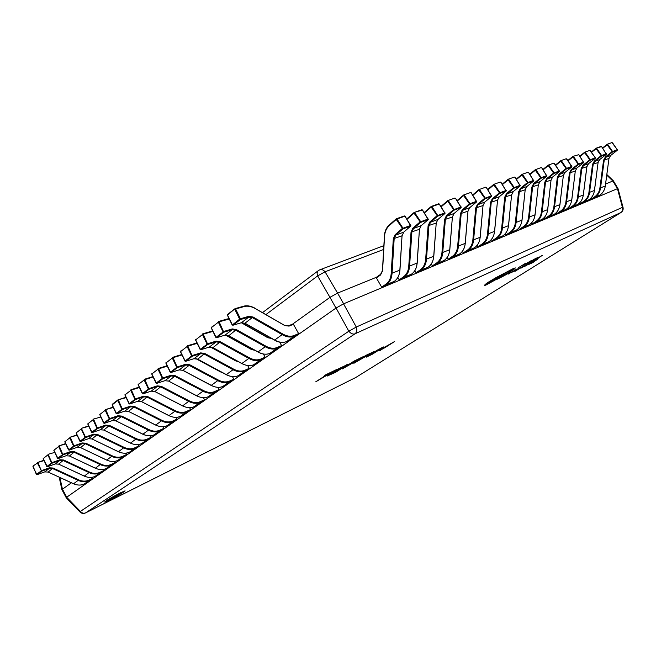 <?xml version="1.0" encoding="UTF-8"?>
<svg xmlns="http://www.w3.org/2000/svg" width="656" height="656" viewBox="0 0 656 656"><rect width="100%" height="100%" fill="white"/><g stroke="black" fill="none" stroke-linecap="round" stroke-linejoin="round"><path stroke-width="0.98" d="M36.457 474.452L41.59 470.614L49.356 467.81L53.07 468.04L78.736 479.889C82.344 481.471 85.756 481.537 88.978 480.085L93.07 478.134L92.578 477.215M44.698 471.894L48.142 472.066L73.702 483.8C77.416 485.424 80.934 485.481 84.263 483.98L88.339 482.029L93.078 478.7L88.986 480.651C85.649 482.16 82.123 482.086 78.392 480.454L52.718 468.605L49.339 468.4L41.574 471.213L37.031 474.682L44.772 471.869L49.339 468.4L49.356 467.81M93.07 478.134L93.078 478.7M88.339 482.029L84.247 483.989L88.986 480.651L88.978 480.085M32.915 466.654L36.916 474.706M43.936 460.241L37.646 462.472L37.4 463.07L38.023 462.767L41.574 471.213L37.4 463.07L33.013 466.055L36.375 474.452L37.007 474.698L44.747 471.885L48.142 472.066L53.07 468.04M46.863 466.506L52.136 462.562L59.95 459.758L63.698 460.012L89.618 472.115C93.259 473.739 96.703 473.821 99.942 472.361L104.05 470.418L103.517 469.409M55.161 463.956L58.63 464.145L84.444 476.133C88.191 477.789 91.742 477.863 95.087 476.363L99.187 474.411L104.058 470.992L99.942 472.943C96.596 474.444 93.037 474.362 89.265 472.689L63.345 460.586L59.934 460.364L52.119 463.169L47.445 466.736L55.235 463.931L59.934 460.364L59.95 459.758M104.05 470.418L104.058 470.992M95.038 476.387L99.138 474.436M43.263 458.601L47.322 466.76M48.06 454.337L52.119 463.169L51.521 462.906L47.88 454.911L43.181 458.593L46.781 466.506L47.412 466.752L55.211 463.948L58.63 464.145L63.698 460.012M57.58 458.331L62.992 454.272L70.864 451.476L74.636 451.746L100.819 464.12C104.493 465.776 107.961 465.875 111.217 464.423L115.349 462.472L114.767 461.381M65.92 455.789L69.429 455.994L95.497 468.245C99.286 469.934 102.861 470.032 106.215 468.523L110.331 466.588L115.349 463.054L111.217 465.006C107.846 466.514 104.263 466.408 100.466 464.702L74.276 452.337L70.848 452.091L62.984 454.887L58.163 458.56L66.01 455.756L70.848 452.091L70.864 451.476M115.349 462.472L115.349 463.054M111.217 464.423L111.217 465.006L106.206 468.54L110.298 466.596M53.915 450.311L58.031 458.585M58.851 445.932L58.663 446.515L59.302 446.203L62.984 454.887L62.377 454.616L58.663 446.515L53.833 450.303L57.49 458.323L58.13 458.577L65.977 455.781L69.429 455.994L74.636 451.746M68.618 449.901L74.185 445.727L82.098 442.939L85.911 443.235L112.348 455.887C116.063 457.576 119.556 457.699 122.828 456.24L126.985 454.288L126.337 453.107M77.006 447.376L80.549 447.605L106.871 460.127C110.7 461.857 114.3 461.972 117.678 460.463L121.819 458.511L126.977 454.887L122.828 456.838C119.441 458.347 115.825 458.224 111.987 456.478L85.542 443.833L82.082 443.563L74.161 446.351L69.2 450.139L77.096 447.351L82.082 443.563L82.098 442.939M126.985 454.288L126.977 454.887M117.629 460.487L121.77 458.536M64.878 441.775L69.06 450.164M69.954 437.273L69.774 437.864L70.422 437.544L74.161 446.351L73.554 446.08L69.774 437.864L64.796 441.775L68.519 449.901L69.167 450.155L77.096 447.351L80.549 447.605L85.911 443.235M79.983 441.226L85.715 436.921L93.677 434.149L97.514 434.469L124.222 447.408C127.969 449.139 131.487 449.278 134.783 447.827L138.957 445.875L138.252 444.579M88.429 438.716L91.996 438.962L118.588 451.763C122.451 453.534 126.075 453.665 129.47 452.164L133.635 450.213L138.949 446.482L134.775 448.433C131.372 449.934 127.731 449.795 123.853 448.007L97.145 435.076L93.652 434.789L85.69 437.56L80.573 441.463L88.519 438.684L93.652 434.789L93.677 434.149M138.957 445.875L138.949 446.482M134.783 447.827L134.775 448.433L129.453 452.173L133.586 450.237M76.178 432.985L80.417 441.488M81.401 428.36L85.69 437.56L85.075 437.281L81.229 428.95L76.088 432.976L79.884 441.226L80.54 441.48L88.486 438.7L91.996 438.962L97.514 434.469M91.701 432.279L97.596 427.843L105.616 425.088L109.486 425.432L136.456 438.667C140.245 440.438 143.787 440.602 147.092 439.151L151.29 437.199L150.519 435.789M100.196 429.787L103.796 430.049L130.659 443.153C134.554 444.965 138.211 445.112 141.622 443.612L145.804 441.66L151.282 437.823L147.083 439.774C143.664 441.275 139.999 441.111 136.087 439.274L109.109 426.047L105.583 425.736L97.572 428.499L92.299 432.517L100.294 429.754L105.583 425.736L105.616 425.088M151.29 437.199L151.282 437.823M87.83 423.924L92.127 432.542M93.209 419.159L93.029 419.758L93.693 419.43L97.572 428.499L96.949 428.204L93.029 419.758L87.732 423.915L91.602 432.279L92.258 432.542L100.253 429.77L103.796 430.049L109.486 425.432M103.787 423.054L109.855 418.479L117.924 415.74L121.827 416.109L149.068 429.664C152.889 431.476 156.464 431.656 159.785 430.213L164 428.261L163.155 426.72M112.324 420.578L115.964 420.865L143.098 434.272C147.034 436.125 150.716 436.306 154.144 434.805L158.342 432.853L163.984 428.893L159.769 430.844C156.341 432.337 152.643 432.156 148.691 430.279L121.442 416.732L117.891 416.404L109.831 419.151L104.386 423.3L112.43 420.545L117.891 416.404L117.924 415.74M164 428.261L163.984 428.893M99.843 414.576L104.197 423.317M105.378 409.68L105.206 410.279L105.878 409.943L109.831 419.151L109.199 418.848L105.206 410.279L99.737 414.567L103.681 423.054L104.345 423.317L112.389 420.57L115.964 420.865L121.827 416.109M116.26 413.534L122.508 408.819L130.618 406.097L134.554 406.49L162.081 420.373C165.935 422.226 169.535 422.431 172.872 420.996L177.104 419.045L176.177 417.355M124.837 411.082L128.519 411.394L155.923 425.121C159.9 427.015 163.606 427.22 167.05 425.719L171.273 423.776L177.087 419.692L172.856 421.636C169.404 423.128 165.681 422.923 161.696 421.004L134.16 407.13L130.585 406.769L122.475 409.5L116.858 413.78L124.952 411.041L130.585 406.769L130.618 406.097M177.104 419.045L177.087 419.692M166.985 425.752L171.208 423.809M112.233 404.932L116.653 413.797M117.777 400.029L112.299 404.268L117.973 399.865L117.768 400.496L118.449 400.16L122.475 409.5L121.836 409.196L117.768 400.496L112.192 404.842L112.299 404.268L112.119 404.924L116.145 413.534L116.817 413.805L124.911 411.066L128.519 411.394L134.554 406.49M129.134 403.711L135.571 398.848L143.73 396.142L147.698 396.568L175.505 410.787C179.4 412.69 183.024 412.919 186.37 411.484L190.617 409.541L189.6 407.688M137.752 401.283L141.466 401.62L169.15 415.674C173.168 417.618 176.899 417.847 180.359 416.355L184.574 414.428L190.593 410.197L186.353 412.14C182.885 413.633 179.137 413.395 175.103 411.427L147.297 397.216L143.689 396.831L135.538 399.537L129.74 403.957L137.875 401.242L143.689 396.831L143.73 396.142M190.617 409.541L190.593 410.197M180.293 416.388L184.533 414.444M125.025 394.978L129.503 403.973M130.913 389.787L130.741 390.402L131.43 390.058L135.538 399.537L134.89 399.225L130.741 390.402L124.976 394.887L125.083 394.305L124.911 394.978L129.011 403.711L129.691 403.989L137.826 401.267L141.466 401.62L147.698 396.568M142.426 393.559L149.068 388.541L157.268 385.859L161.269 386.318L189.354 400.89C193.29 402.841 196.939 403.104 200.301 401.669L204.565 399.734L203.442 397.692M151.093 391.165L154.841 391.525L182.811 405.933C186.862 407.925 190.625 408.18 194.094 406.687L198.35 404.752L204.541 400.406L200.277 402.341C196.8 403.825 193.028 403.555 188.953 401.546L160.859 386.974L157.227 386.564L149.027 389.246L143.033 393.813L151.216 391.124L157.227 386.564L157.268 385.859M204.565 399.734L204.541 400.406M138.236 384.703L142.778 393.821M144.304 379.348L144.14 379.963L144.845 379.619L149.027 389.246L148.371 388.926L144.14 379.963L138.186 384.596L138.293 384.014L138.113 384.695L142.295 393.559L142.983 393.846L151.167 391.148L154.841 391.525L161.269 386.318M156.161 383.071L163.008 377.889L171.257 375.232L175.291 375.732L203.672 390.673C207.64 392.673 211.314 392.96 214.692 391.534L218.965 389.607L217.726 387.352M164.869 380.71L168.649 381.095L196.907 395.863C200.998 397.913 204.795 398.192 208.28 396.716L212.544 394.781L218.94 390.295L214.66 392.222C211.175 393.698 207.37 393.403 203.262 391.337L174.873 376.396L171.216 375.954L162.967 378.61L156.776 383.334L165 380.66L171.216 375.954L171.257 375.232M218.965 389.607L218.94 390.295M151.889 374.084L156.489 383.325M158.153 368.557L157.981 369.189L158.703 368.828L162.967 378.61L162.311 378.282L157.981 369.189L151.831 373.969L151.938 373.379L151.757 374.076L156.021 383.071L156.727 383.366L164.951 380.693L168.649 381.095L175.291 375.732M170.363 372.231L177.432 366.876L185.722 364.252L189.789 364.777L218.456 380.111C222.474 382.161 226.172 382.481 229.559 381.062L233.848 379.143L232.462 376.651M179.104 369.902L182.934 370.32L211.478 385.466C215.611 387.565 219.424 387.876 222.925 386.409L227.206 384.482L233.807 379.84L229.526 381.759C226.017 383.235 222.195 382.907 218.038 380.783L189.371 365.466L185.673 364.982L177.391 367.606L170.978 372.493L179.252 369.853L185.673 364.982L185.722 364.252M233.848 379.143L233.807 379.84M166.001 363.104L170.658 372.477M172.471 357.397L172.307 358.037L173.036 357.676L177.391 367.606L176.718 367.27L172.307 358.037L165.943 362.989L166.042 362.391L165.861 363.096L170.216 372.231L170.929 372.526L179.195 369.886L182.934 370.32L189.789 364.777M185.058 361.021L192.364 355.478L200.687 352.887L204.787 353.453L233.749 369.189C237.8 371.296 241.523 371.649 244.926 370.238L249.223 368.336L247.689 365.564M193.832 358.725L197.694 359.176L226.533 374.715C230.715 376.872 234.553 377.216 238.062 375.757L242.359 373.838L249.182 369.041L244.885 370.952C241.375 372.411 237.521 372.05 233.323 369.877L204.352 354.15L200.638 353.633L192.306 356.224L185.681 361.284L193.987 358.676L200.638 353.633L200.687 352.887M249.223 368.336L249.182 369.041M180.597 351.739L185.32 361.243M187.288 345.851L187.124 346.499L187.87 346.13L192.306 356.224L191.634 355.88L187.124 346.499L180.539 351.624L180.638 351.017L180.449 351.739L184.902 361.021L185.623 361.317L193.93 358.709L197.694 359.176L204.787 353.453M200.269 349.41L207.813 343.678L216.177 341.12L220.301 341.735L249.567 357.889C253.659 360.054 257.414 360.439 260.817 359.045L265.122 357.151L263.409 354.06M209.075 347.155L212.979 347.639L242.113 363.604C246.328 365.81 250.198 366.196 253.716 364.736L258.021 362.842L265.081 357.881L260.768 359.775C257.25 361.218 253.372 360.825 249.141 358.586L219.867 342.44L216.119 341.883L207.755 344.441L200.892 349.681L209.239 347.106L216.119 341.883L216.177 341.12M265.122 357.151L265.081 357.881M195.709 339.988L200.482 349.607M202.622 333.904L202.466 334.552L203.221 334.175L207.755 344.441L207.075 344.088L202.466 334.552L195.652 339.857L195.742 339.25L195.554 339.98L200.105 349.41L200.826 349.714L209.174 347.139L212.979 347.639L220.301 341.735M216.021 337.389L223.827 331.452L232.224 328.935L236.381 329.591L265.942 346.196C270.083 348.426 273.855 348.844 277.267 347.459L281.58 345.581L279.661 342.129M224.852 335.175L228.796 335.7L258.234 352.1C262.49 354.371 266.385 354.781 269.911 353.346L274.224 351.452L281.531 346.319L277.217 348.205C273.683 349.64 269.78 349.205 265.508 346.909L235.939 330.312L232.158 329.722L223.762 332.231L216.644 337.66L225.033 335.126L232.158 329.722L232.224 328.935M281.58 345.581L281.531 346.319M211.363 327.811L216.185 337.553M218.514 321.522L218.358 322.178L219.129 321.793L223.762 332.231L223.073 331.87L218.358 322.178L211.298 327.672L211.388 327.057L211.199 327.803L215.84 337.389L216.578 337.701L224.967 335.159L228.796 335.7L236.381 329.591M298.619 333.592L293.412 324.285L289.066 326.114L284.753 325.565L255.077 308.476C251.207 306.303 247.542 305.671 244.073 306.573L235.619 308.96L240.416 318.775L248.854 316.307L253.036 317.012L282.908 334.084C287.082 336.372 290.879 336.831 294.298 335.462L298.619 333.592L298.562 334.355L294.241 336.225C290.706 337.643 286.779 337.168 282.465 334.806L252.585 317.742L248.78 317.11L240.35 319.579L232.978 325.204L241.392 322.711L248.78 317.11L248.854 316.307M271.592 338.447L267.853 337.758L241.326 322.752L245.188 323.326L274.93 340.185C279.226 342.522 283.146 342.973 286.672 341.546L290.993 339.677L298.562 334.355M288.558 325.786L292.814 323.998L293.412 324.285M286.565 341.596L290.887 339.718M232.347 324.925L239.637 319.16L240.416 318.775L240.35 319.579L239.653 319.201L234.832 309.345L235.619 308.96L235.078 308.64L243.548 306.245L244.073 306.573M227.583 315.192L232.462 325.048M396.544 218.71L404.293 215.939L396.208 218.842L396.232 219.44L396.97 218.981L402.932 228.132L402.866 228.936L395.798 235.094L403.678 232.175L410.738 226.049L402.866 228.936L396.232 219.44L389.221 225.656C386.417 228.247 384.859 231.789 384.547 236.275L382.555 270.92L380.537 274.995L376.405 277.906L381.661 287.156L385.826 284.269C389.033 281.949 390.82 278.374 391.197 273.552L393.313 238.751L395.109 234.725L402.169 228.559L410.845 225.336M395.109 234.725L395.798 235.094L394.166 238.751L392.042 273.552C391.648 278.538 389.787 282.236 386.482 284.638L382.317 287.517L390.099 284.245L394.264 281.375C397.569 278.98 399.43 275.307 399.832 270.354L402.038 235.807L403.801 232.068M382.317 287.517L381.661 287.156M376.405 277.906L376.429 277.267L380.513 274.397M393.313 238.751L402.038 235.807L403.735 232.142L410.795 226.017L404.957 216.3M397.856 277.455L399.192 279.8L403.35 276.939C406.54 274.634 408.344 271.108 408.745 266.369L411.033 232.134L412.845 228.165L419.889 222.072L428.245 218.965M412.845 228.165L413.518 228.534L411.87 232.134L409.565 266.369C409.147 271.272 407.286 274.921 403.981 277.299L399.824 280.153L407.327 277.004L411.476 274.159C414.781 271.789 416.642 268.165 417.077 263.286L419.446 229.305L421.095 225.721L428.138 219.662L420.562 222.441L413.518 228.534L421.209 225.623M399.824 280.153L399.192 279.8M414.346 212.421L421.792 209.756L414.01 212.552L414.043 213.134L414.764 212.683L420.611 221.621L420.562 222.441L414.043 213.134L407.048 219.276M411.033 232.134L419.446 229.305L421.152 225.689L428.196 219.637L422.448 210.1M414.879 270.6L416.084 272.707L420.234 269.878C423.415 267.591 425.219 264.114 425.646 259.44L428.097 225.762L429.918 221.851L436.945 215.832L445.006 212.823M429.918 221.851L430.574 222.212L428.917 225.762L426.457 259.448C426.015 264.278 424.145 267.869 420.849 270.231L416.699 273.06L423.94 270.018L428.073 267.205C431.369 264.852 433.239 261.277 433.69 256.48L436.224 223.032L437.872 219.506L444.891 213.52L437.601 216.193L430.574 222.212L437.978 219.416M416.699 273.06L416.084 272.707M431.476 206.369L438.643 203.803L431.148 206.492L431.189 207.066L431.894 206.632L437.675 215.422L437.601 216.193L431.189 207.066L424.44 212.929M428.097 225.762L436.224 223.032L437.929 219.481L444.948 213.495L439.299 204.139M431.287 263.958L432.378 265.869L436.511 263.064C439.684 260.793 441.496 257.365 441.939 252.773L444.547 219.621L446.367 215.767L453.37 209.822L461.152 206.911M446.367 215.767L447.007 216.127L445.342 219.621L442.734 252.773C442.267 257.529 440.397 261.072 437.109 263.417L432.976 266.221L439.963 263.286L444.087 260.489C447.359 258.161 449.237 254.635 449.713 249.911L452.386 216.997L454.05 213.512L461.045 207.599L454.009 210.182L447.007 216.127L454.149 213.43M432.976 266.221L432.378 265.869M447.982 200.539L454.887 198.071L447.663 200.662L447.704 201.22L448.392 200.793L454.067 209.387L454.009 210.182L447.704 201.22L441.201 206.829M444.547 219.621L452.386 216.997L454.091 213.487L461.094 207.575L455.526 198.383M447.105 257.537L448.105 259.268L452.222 256.488C455.379 254.241 457.199 250.854 457.658 246.336L460.405 213.7L462.226 209.904L469.212 204.024L476.723 201.212M462.226 209.904L462.849 210.256L461.184 213.7L458.437 246.336C457.954 251.018 456.076 254.52 452.804 256.832L448.688 259.612L455.428 256.783L459.536 254.011C462.8 251.707 464.678 248.222 465.17 243.573L467.982 211.166L469.647 207.739L476.609 201.892L469.827 204.377L462.849 210.256L469.737 207.657M448.688 259.612L448.105 259.268M463.89 194.914L470.549 192.536L463.579 195.037L463.62 195.586L464.3 195.168L469.893 203.598L469.827 204.377L463.62 195.586L457.347 200.949M460.405 213.7L467.982 211.166L469.688 207.714L476.658 201.868L471.18 192.839M462.382 251.322L463.292 252.896L467.384 250.141C470.532 247.919 472.353 244.573 472.837 240.121L475.698 207.985L477.535 204.246L484.489 198.432L491.746 195.709M477.535 204.246L478.134 204.59L476.469 207.993L473.599 240.121C473.099 244.729 471.213 248.189 467.958 250.485L463.858 253.241L470.368 250.502L474.46 247.755C477.716 245.467 479.593 242.039 480.102 237.456L483.029 205.541L484.694 202.163L491.639 196.382L485.087 198.784L478.134 204.59L484.784 202.089M463.858 253.241L463.292 252.896M479.241 189.494L485.661 187.198L478.929 189.609L478.978 190.158L479.643 189.74L485.153 198.014L485.087 198.784L478.978 190.158L472.919 195.291M475.698 207.985L483.029 205.541L484.735 202.138L491.68 196.357L486.285 187.493M477.133 245.303L477.962 246.738L482.037 244.007C485.178 241.802 486.99 238.505 487.49 234.118L490.475 202.466L492.303 198.776L499.232 193.036L506.252 190.396M492.303 198.776L492.894 199.121L491.229 202.474L488.236 234.118C487.72 238.661 485.842 242.072 482.595 244.344L478.511 247.074L484.809 244.426L488.876 241.711C492.115 239.448 494.001 236.053 494.526 231.543L497.56 200.113L499.232 196.775L506.137 191.068L499.823 193.381L492.894 199.121L499.314 196.71M478.511 247.074L477.962 246.738M494.058 184.262L500.249 182.048L493.747 184.377L493.804 184.91L494.46 184.5L499.888 192.626L499.823 193.381L493.804 184.91L487.949 189.83M490.475 202.466L497.56 200.113L499.273 196.759L506.178 191.044L500.864 182.335M491.385 239.473L492.139 240.785L496.207 238.079C499.323 235.898 501.143 232.642 501.651 228.313L504.743 197.144L506.58 193.504L513.468 187.821L520.265 185.263M506.58 193.504L507.154 193.84L505.489 197.144L502.389 228.321C501.856 232.798 499.979 236.16 496.748 238.415L492.681 241.121L498.773 238.563L502.824 235.865C506.047 233.618 507.924 230.272 508.466 225.828L511.606 194.857L513.279 191.577L520.151 185.927L514.05 188.165L507.154 193.84L513.353 191.511M496.207 238.079L496.748 238.415L502.824 235.865L498.773 238.563M492.681 241.121L492.139 240.785M508.367 179.203L514.345 177.071L508.064 179.318L508.121 179.842L508.761 179.441L514.115 187.419L514.05 188.165L508.121 179.842L502.463 184.566M504.743 197.144L511.688 194.799L513.312 191.552L520.192 185.91L514.952 177.341M505.169 233.823L505.866 235.02L509.901 232.339C513.008 230.182 514.829 226.968 515.354 222.704L518.543 191.987L520.372 188.403L527.227 182.786L533.812 180.31M520.372 188.403L520.938 188.731L519.273 191.995L516.075 222.712C515.526 227.124 513.648 230.445 510.434 232.675L506.391 235.356L512.279 232.88L516.313 230.207C519.519 227.985 521.397 224.68 521.946 220.301L525.185 189.781L526.858 186.542L533.697 180.958L527.793 183.122L520.938 188.731L526.932 186.484M512.328 232.847L516.362 230.174M506.391 235.356L505.866 235.02M522.192 174.324L527.973 172.257L521.897 174.43L521.955 174.947L522.586 174.553L527.867 182.393L527.793 183.122L521.955 174.947L516.485 179.482M518.543 191.987L525.185 189.781L526.891 186.525L533.73 180.941L528.572 172.52M518.502 228.354L519.142 229.452L523.16 226.796C526.251 224.655 528.064 221.482 528.605 217.275L531.885 187.009L533.713 183.467L540.536 177.915L546.907 175.513M533.713 183.467L534.263 183.795L532.598 187.017L529.31 217.284C528.752 221.63 526.875 224.91 523.677 227.124L519.659 229.78L525.358 227.378L529.376 224.737C532.565 222.532 534.443 219.268 535.001 214.947L538.33 184.877L539.995 181.679L546.801 176.161L541.085 178.252L534.263 183.795L540.06 181.622M525.407 227.345L529.417 224.705M519.659 229.78L519.142 229.452M535.567 169.592L541.151 167.6L535.271 169.707L535.337 170.207L535.952 169.822L541.159 177.53L541.085 178.252L535.337 170.207L530.04 174.57M531.885 187.009L538.33 184.877L540.027 181.655L546.833 176.144L541.741 167.854M531.409 223.04L532 224.049L536.001 221.416C539.076 219.301 540.888 216.168 541.43 212.027L544.8 182.188L546.628 178.694L553.41 173.209L559.584 170.872M546.628 178.694L547.161 179.022L545.497 182.196L542.127 212.027C541.561 216.316 539.683 219.555 536.501 221.744L532.508 224.377L538.027 222.056L542.02 219.432C545.193 217.251 547.063 214.028 547.637 209.772L551.04 180.121L552.705 176.964L559.478 171.511L553.951 173.537L547.161 179.022L552.77 176.915M538.076 222.023L542.061 219.407M532.508 224.377L532 224.049M548.506 165.025L553.91 163.09L548.211 165.132L548.277 165.632L548.892 165.246L554.025 172.823L553.951 173.537L548.277 165.632L543.16 169.822M544.8 182.188L551.04 180.121L552.737 176.948L559.511 171.495L554.492 163.344M543.914 217.89L544.455 218.825L548.432 216.218C551.491 214.118 553.303 211.027 553.861 206.935L557.297 177.522L559.125 174.07L565.874 168.649L571.86 166.37M559.125 174.07L559.65 174.389L557.985 177.53L554.541 206.943C553.967 211.166 552.09 214.364 548.933 216.537L544.956 219.145L550.31 216.89L554.271 214.299C557.428 212.134 559.297 208.952 559.88 204.754L563.356 175.521L565.021 172.405L571.753 167.009L566.399 168.969L559.65 174.389L565.087 172.356M550.351 216.865L554.32 214.266M544.956 219.145L544.455 218.825M561.028 160.605L566.259 158.727L560.741 160.712L560.806 161.196L561.413 160.818L566.489 168.297L566.399 168.969L560.806 161.196L555.853 165.23M557.297 177.522L563.356 175.521L565.046 172.389L571.778 166.993L566.833 158.973M556.034 212.897L556.534 213.758L560.486 211.166C563.529 209.092 565.333 206.033 565.898 202.007L569.408 172.995L571.228 169.592L577.936 164.23L583.75 162.024M571.228 169.592L571.745 169.912L570.089 173.004L566.571 202.007C565.98 206.181 564.119 209.338 560.97 211.486L557.018 214.069L562.208 211.888L566.153 209.313C569.293 207.173 571.155 204.032 571.745 199.891L575.296 171.06L576.952 167.985L583.643 162.647L578.453 164.549L571.745 169.912L577.009 167.936M557.018 214.069L556.534 213.758M567.907 160.441L572.877 156.423L572.942 156.899L573.533 156.53L578.535 163.861L578.453 164.549L572.942 156.899L568.145 160.786M569.408 172.995L575.296 171.06L576.977 167.969L583.668 162.639L578.789 154.742M567.776 208.042L568.244 208.838L572.18 206.279C575.197 204.221 577.001 201.203 577.575 197.226L581.15 168.617L582.963 165.255L589.637 159.949L595.279 157.801M582.963 165.255L583.471 165.566L581.815 168.625L578.231 197.226C577.641 201.343 575.779 204.467 572.647 206.591L568.719 209.149L573.754 207.034L577.674 204.483C580.798 202.368 582.659 199.26 583.258 195.168L586.858 166.739L588.514 163.697L595.164 158.424L590.138 160.269L583.471 165.566L588.539 163.688L595.23 158.358M568.719 209.149L568.244 208.838M584.914 152.167L589.818 150.413L584.635 152.266L584.701 152.733L585.283 152.372L590.236 159.613L590.138 160.269L584.701 152.733L580.052 156.481M579.822 156.144L584.635 152.266L589.818 150.413L595.312 157.743L595.164 158.424L595.246 157.743L590.375 150.642M579.174 203.335L579.609 204.065L583.52 201.531C586.521 199.49 588.317 196.513 588.899 192.585L592.532 164.361L594.344 161.048L600.97 155.8L606.447 153.709M594.344 161.048L594.836 161.36L593.188 164.369L589.547 192.593C588.94 196.652 587.087 199.736 583.979 201.843L580.068 204.377L584.963 202.327L588.858 199.801C591.958 197.702 593.811 194.627 594.418 190.593L598.083 162.54L599.732 159.547L606.341 154.324L601.462 156.112L594.836 161.36L599.781 159.498M580.068 204.377L579.609 204.065M596.312 148.141L601.06 146.436L596.033 148.24L591.368 151.979L596.001 148.272L596.107 148.699L596.681 148.346L601.544 155.439L601.462 156.112L596.107 148.699L591.597 152.315M592.532 164.361L598.083 162.54L599.756 159.531L606.365 154.316L601.618 146.657M590.236 198.76L590.638 199.44L594.525 196.923C597.509 194.906 599.297 191.954 599.887 188.083L603.569 160.244L605.381 156.964L611.966 151.774L617.263 149.691L617.181 150.355L612.45 152.085L605.865 157.276L610.613 155.513L617.239 150.29M605.381 156.964L605.865 157.276L604.217 160.253L600.527 188.092C599.912 192.093 598.067 195.144 594.976 197.235L591.089 199.744L595.853 197.743L599.715 195.25C602.79 193.167 604.643 190.133 605.258 186.156L608.973 158.473L610.662 155.472M591.089 199.744L590.638 199.44M607.366 144.238L611.966 142.582L607.087 144.336L607.161 144.787L607.727 144.435L612.532 151.421L612.45 152.085L607.161 144.787L602.79 148.272M617.28 149.724L612.515 142.803M109.552 499.979C118.252 495.469 123.426 492.435 125.099 490.877L120.278 492.894C111.52 497.428 106.297 500.487 104.607 502.061L109.552 499.979M105.149 501.504L124.345 491.024M537.633 259.309L528.67 264.491L532.82 262.597L537.002 259.604L528.687 264.532M533.238 262.121L532.172 262.9M524.521 266.369L530.245 262.761L522.914 267.066M530.245 262.761L521.249 268.017M527.244 264.622L525.882 265.204M525.317 265.368L520.462 268.124M522.742 266.566L515.362 271.117M517.896 269.288L514.911 270.912L518.617 268.747M518.929 268.689L514.935 270.953M517.994 268.796L512.459 271.928L513.96 271.436L518.043 268.788L515.116 270.313M511.729 272.379L516.994 269.354M535.952 258.341L529.269 262.589L536.51 258.661L538.191 257.39L535.952 258.341L529.269 262.589M384.391 347.992L394.699 341.473L378.815 350.452L382.825 348.754L379.537 350.837L384.293 347.828M380.833 348.73L383.916 346.835L382.243 347.491L377.2 350.189L366.212 357.176L372.362 354.191L379.012 349.984L372.477 353.231L380.833 348.73M353.846 363.317L373.879 351.665L365.827 355.396L353.723 363.104M342.12 369.008L356.913 360.628L350.033 363.957L354.379 361.185L363.777 356.388L354.06 361.087L341.997 368.795M335.716 372.255L348.024 364.293L337.93 369.123L330.452 373.608L327.18 376.06L335.716 372.255L335.495 371.862L336.635 371.222M324.515 375.371L327.967 373.961L315.7 381.841L336.512 369.574L324.515 375.371M521.864 265.918L525.915 263.056L520.257 266.615M525.915 263.056L518.56 267.582M531.434 260.514L522.652 265.582M525.981 263.942L523.734 264.975M529.138 262.523L534.976 258.841L527.514 263.236M534.976 258.841L525.825 264.196M531.918 260.744L530.532 261.334M542.446 255.373L533.32 260.653L537.518 258.743L541.807 255.668L533.344 260.686M537.953 258.243L536.854 259.046M511.377 272.519L517.125 268.886L509.712 273.249M517.125 268.886L508.023 274.216M514.107 270.764L512.689 271.379M533.426 261.342L524.652 266.418M496.641 278.62L488.884 282.588L491.106 280.883L510.147 270.567L511.762 270.01L508.392 272.986L497.141 279.276L504.825 275.372L513.517 269.534M510.237 271.6L497.158 279.235M511.746 269.993L509.089 272.051M485.53 284.72L484.677 285.458L485.957 285.057L503.209 275.569L496.633 278.71M513.82 269.559L515.321 267.91L513 268.706L495.879 277.709L488.679 281.982L485.03 284.548L485.702 284.655L484.677 285.458M376.396 277.291L337.578 293.093L343.621 303.802L617.427 188.682L612.868 181.023L605.595 183.983M71.389 482.808L62.451 489.212L66.723 497.215L335.995 308.066L329.952 297.357L292.797 323.998M612.868 181.023L606.775 175.144M383.53 249.51L325.048 271.789L337.578 293.093M329.952 297.357L317.627 275.922L266 314.519M59.885 477.519L62.451 489.212M66.723 497.215L66.281 497.847L80.089 512.09C81.697 513.558 83.517 513.828 85.567 512.91L355.798 377.479L620.879 212.56L354.994 333.822L85.649 512.861C83.722 513.64 81.967 513.156 80.409 511.401L80.089 512.09M343.621 303.802L335.995 308.066M612.909 180.999L613.344 180.769L618.042 188.674L617.427 188.682M325.048 271.789L317.627 275.922C316.758 273.429 317.061 271.625 318.529 270.493L319.693 269.854C321.563 269.149 323.342 269.796 325.048 271.789M337.496 293.125L330.017 297.299M618.05 188.682L623.052 207.485L622.437 207.353L617.46 188.674M62.418 489.237L61.869 489.565L59.196 477.207M343.555 303.835L356.282 327.049L348.836 331.223L336.069 308.017M345.409 365.679L347.229 364.4M327.77 375.445L329.804 374.519M334.986 371.968L335.495 371.862M329.607 374.182L329.837 374.584L338.061 369.271L345.4 365.663L336.741 371.222L329.837 374.584M371.288 352.953L372.526 352.157M361.3 358.57L371.353 353.067L361.177 358.356M381.521 347.91L382.546 347.352M367.221 356.364L368.303 355.847M376.56 351.206L377.717 350.452M369.705 354.724L376.618 351.304L369.828 354.937M380.103 349.861L390.459 343.924L380.045 349.755M538.191 257.39L535.977 258.374M535.804 258.579L530.63 261.826L535.804 258.579M530.942 261.637L537.231 258.021M537.223 258.464L541.257 256.061L537.223 258.464M537.608 258.234L540.47 256.529M513.894 271.158L515.714 270.231L513.894 271.158M512.812 271.822L515.321 270.428M521.504 267.164L517.559 269.304M531.073 262.49L526.005 265.672L531.073 262.49M526.317 265.475L532.492 261.933M532.508 262.343L536.469 259.981L532.508 262.343M532.893 262.113L535.69 260.448M515.321 267.91L495.903 277.75L484.907 284.827M504.636 274.487L488.761 282.629M488.736 283.294L492.861 280.793M488.277 283.425L488.712 283.253M37.646 462.472L44.1 460.61M37.695 462.464L43.936 460.25M73.587 483.751L78.736 479.889M84.214 483.997L84.247 483.989C81.106 485.506 77.564 485.456 73.62 483.825L48.027 472.017M48.175 454.296L54.784 452.394M84.321 476.076L89.618 472.115M58.515 464.095L84.362 476.158C88.347 477.822 91.922 477.896 95.071 476.371L99.942 472.943L99.942 472.361M65.616 443.571L58.909 445.9L65.789 443.94M58.966 445.891L65.625 443.579M95.366 468.187L100.819 464.12M69.306 455.936L95.407 468.269C99.45 469.975 103.049 470.065 106.206 468.54M76.957 434.862L70.02 437.249L77.129 435.231M70.085 437.232L76.957 434.871M106.739 460.061L112.348 455.887M80.417 447.548L106.78 460.151C110.872 461.898 114.497 462.004 117.662 460.471L122.828 456.838L122.828 456.24M88.642 425.883L81.475 428.327L88.814 426.261M81.533 428.311L88.642 425.892M118.449 451.697L124.222 447.408M91.865 438.897L118.49 451.795C122.631 453.575 126.288 453.706 129.453 452.173M93.341 419.11L100.868 417.011M130.511 443.079L136.456 438.667M141.565 443.645L147.083 439.774L147.092 439.151M103.656 429.983L130.552 443.177C134.751 445.006 138.432 445.162 141.606 443.628L145.788 441.677M105.526 409.631L113.135 407.097L105.452 409.639L113.316 407.474M142.942 434.198L149.068 429.664M154.078 434.83L159.769 430.844L159.785 430.213M115.817 420.799L142.983 434.305C147.239 436.183 150.954 436.347 154.127 434.813L158.326 432.87M118.006 399.857L126.157 397.634M118.088 399.84L125.977 397.257M155.759 425.039L162.081 420.373M128.363 411.32L155.808 425.154C160.113 427.072 163.861 427.269 167.026 425.736L172.856 421.636L172.872 420.996M131.069 389.73L139.162 387.106L130.987 389.746L131.43 390.058L139.425 387.475M168.977 415.592L175.505 410.787M141.302 401.538L169.027 415.707C173.397 417.683 177.169 417.905 180.343 416.371L186.353 412.14L186.37 411.484M144.377 379.307L144.845 379.619L153.127 376.979M144.476 379.291L152.61 376.683L153.069 376.995M182.622 405.834L189.354 400.89M194.02 406.728L200.277 402.341L200.301 401.669M154.668 391.443L182.68 405.966C187.108 407.991 190.912 408.237 194.069 406.704L198.325 404.768M158.326 368.5L166.509 365.925L158.235 368.516L158.703 368.828L167.313 366.138M166.599 365.909L167.132 365.769L166.509 365.925L166.968 366.237M196.718 395.765L203.672 390.673M205.886 382.62L182.671 370.304M208.198 396.749L214.66 392.222L214.692 391.534M168.477 381.005L196.767 395.904C201.269 397.987 205.098 398.258 208.255 396.724L212.519 394.797M172.659 357.34L180.867 354.798L172.561 357.356L173.036 357.676L181.983 354.937M180.966 354.781L181.81 354.576L180.867 354.798L181.343 355.109M196.242 358.701L220.523 371.919L195.816 358.611M211.273 385.359L218.456 380.111M220.539 371.788L221.589 372.182M222.843 386.441L229.526 381.759L229.559 381.062M222.269 372.542L220.523 371.919M182.745 370.222L211.33 385.507C215.898 387.647 219.752 387.95 222.901 386.425L227.181 384.498M187.485 345.794L195.726 343.285L187.378 345.81L187.87 346.13L197.185 343.359M195.832 343.277L197.013 343.006M210.56 346.991L235.766 360.915L210.305 346.983M226.328 374.609L233.749 369.189M235.783 360.8L237.743 361.341M237.972 375.798L244.885 370.952L244.926 370.238M238.3 361.653L235.766 360.915M197.497 359.07L226.377 374.765C231.01 376.962 234.897 377.298 238.03 375.773L242.326 373.854M196.997 342.981L195.726 343.285L196.218 343.605M202.835 333.838L211.109 331.378L202.72 333.855L203.221 334.175L212.938 331.395M211.224 331.362L212.765 331.05L211.109 331.378L211.609 331.69M225.664 335.027L251.535 349.541L225.492 335.052M241.892 363.481L249.567 357.889M251.551 349.427L254.184 349.984M253.618 364.785L260.768 359.775L260.817 359.045M254.708 350.279L251.535 349.541M212.765 347.532L241.949 363.645C246.656 365.909 250.567 366.286 253.683 364.761L257.988 362.858M218.735 321.456L227.042 319.037L218.596 321.481L219.129 321.793L229.264 319.013M227.165 319.021L229.108 318.677M241.449 322.719L267.853 337.758M257.997 351.969L265.942 346.196M267.869 337.668L271.059 338.143L267.812 337.487L241.646 322.678M269.805 353.387L277.217 348.205L277.267 347.459M228.575 335.585L260.498 353.272C264.245 354.511 267.377 354.543 269.878 353.363L274.192 351.477M229.092 318.636L227.042 319.037L227.55 319.357M234.987 308.689L227.599 314.429L234.815 308.837M235.217 308.623L243.548 306.245C246.763 305.229 250.592 305.876 255.045 308.205L255.077 308.476M243.679 306.237C247.222 305.393 250.945 306.065 254.856 308.263L284.753 325.565M244.95 323.203L253.036 317.012M255.094 308.402L284.515 325.343L289.066 326.114M274.675 340.038L282.908 334.084M284.77 325.483L288.435 325.843L292.814 323.998M241.203 322.768L245.008 323.383L274.741 340.226C276.012 341.177 281.309 343.555 286.639 341.571L294.241 336.225L294.298 335.462M235.037 308.656L227.509 315.052L227.599 314.429L227.402 315.192L232.158 324.933L232.905 325.245L241.318 322.752M389.131 225.147C386.31 227.821 384.736 231.445 384.424 236.004L384.301 236.103C384.769 231.142 386.4 227.46 389.197 225.057L396.142 218.915M382.415 270.862L380.57 274.347L382.432 270.633L384.408 236.226M391.197 273.552L399.848 270.124M385.826 284.269L386.482 284.638L394.346 281.317M410.886 225.771L405.023 216.168L404.293 215.939L404.883 216.185L396.97 218.981L396.372 218.735L389.197 225.057L389.221 225.656M376.429 277.267L380.57 274.347L380.537 274.995M384.547 236.275L382.555 270.92M390.131 284.228L394.289 281.358C397.462 279.3 399.348 275.602 399.947 270.256L402.054 235.594M406.95 218.776L413.944 212.626M408.745 266.369L417.093 263.072M403.35 276.939L403.981 277.299L411.558 274.11M428.286 219.424L422.513 209.986L421.792 209.756L422.382 209.994L414.01 212.552L406.999 219.202M407.36 276.988L411.509 274.142C414.674 272.084 416.568 268.435 417.183 263.195L419.463 229.1M445.03 213.315L439.348 204.024L438.643 203.803L439.225 204.032L431.894 206.632L431.304 206.394L424.194 212.544L431.09 206.566M425.646 259.44L433.706 256.275M420.234 269.878L420.849 270.231L428.147 267.156M423.965 270.01L428.097 267.189C431.271 265.131 433.165 261.523 433.788 256.389L436.24 222.843M440.955 206.46L447.605 200.728M441.939 252.773L449.729 249.723M436.511 263.064L437.109 263.417L444.153 260.448M461.176 207.419L455.584 198.284L454.887 198.071L447.81 200.564L440.947 206.451M439.987 263.269L444.112 260.481C447.269 258.415 449.171 254.864 449.803 249.821L452.402 216.816M476.732 201.728L471.229 192.749L470.549 192.536L463.726 194.947L457.093 200.572L463.521 195.094M457.658 246.336L465.186 243.392M452.222 256.488L452.804 256.832L459.602 253.97M455.453 256.767L459.561 254.003C462.718 251.945 464.62 248.444 465.26 243.491L467.999 211.002M491.754 196.234L486.326 187.403L485.661 187.198L478.929 189.609L472.673 194.922L478.88 189.666M472.837 240.121L480.118 237.283M467.384 250.141L467.958 250.485L474.518 247.714M470.393 250.485L474.477 247.747C477.625 245.697 479.528 242.236 480.184 237.382L483.046 205.385M506.252 190.937L500.905 182.245L500.249 182.048L493.747 184.377L487.703 189.461L493.706 184.426M487.49 234.118L494.542 231.379M482.037 244.007L482.595 244.344L488.933 241.67M484.825 244.417L488.9 241.703C492.041 239.653 493.943 236.25 494.599 231.47L497.576 199.957M520.257 185.812L514.993 177.259L514.345 177.071L508.203 179.236L502.217 184.205L508.023 179.367M501.651 228.313L508.482 225.672M511.623 194.717L508.539 225.762C507.875 230.453 505.973 233.823 502.84 235.857L502.873 235.832M533.795 180.851L528.613 172.446L527.973 172.257L522.037 174.348L516.247 179.121L521.856 174.48M515.354 222.704L521.963 220.154M509.901 232.339L510.434 232.675L516.313 230.207C519.454 228.173 521.348 224.852 522.02 220.236L525.202 189.65M546.883 176.062L541.782 167.78L541.151 167.6L535.411 169.625L529.802 174.217L535.23 169.748M528.605 217.275L535.017 214.815M523.16 226.796L523.677 227.124L529.376 224.737C532.492 222.712 534.386 219.432 535.066 214.889L538.338 184.746M542.922 169.478L548.178 165.173M541.43 212.027L547.653 209.641M536.001 221.416L536.501 221.744L542.02 219.432C545.128 217.415 547.014 214.176 547.703 209.715L551.056 180.006M559.56 171.421L553.91 163.09L548.211 165.132L542.922 169.469M571.827 166.927L571.901 166.304L566.259 158.727L560.872 160.63L555.616 164.886L560.708 160.745M553.861 206.935L559.896 204.631M548.432 216.218L548.933 216.537L554.271 214.299C557.37 212.29 559.256 209.092 559.945 204.697L563.373 175.406M573.164 156.317L578.822 154.677L583.717 162.573M567.916 160.449L572.844 156.456M565.898 202.007L571.761 199.768M560.486 211.166L560.97 211.486L566.194 209.289M562.225 211.88L566.169 209.313C569.236 207.321 571.114 204.164 571.802 199.834L575.304 170.954M579.822 156.153L584.603 152.307M581.15 168.617L586.874 166.632M577.575 197.226L583.266 195.062M572.18 206.279L572.647 206.591L577.715 204.459M588.899 192.585L594.434 190.486M583.52 201.531L583.979 201.843L588.891 199.777L584.972 202.319M606.406 154.267L601.642 146.608L596.033 148.24M588.867 199.793C591.901 197.825 593.77 194.75 594.475 190.552L598.092 162.442M603.569 160.244L608.973 158.473L610.638 155.497L617.206 150.339L617.321 149.691L611.966 142.582L607.21 144.263L602.561 147.944L607.062 144.369M599.887 188.083L605.267 186.05M594.525 196.923L594.976 197.235L599.748 195.226M595.853 197.743L599.723 195.242C602.741 193.29 604.602 190.248 605.308 186.107L608.981 158.383M250.198 326.327L249.296 327.008M233.766 338.611L233.167 339.062M66.682 497.248L80.409 511.401L348.836 331.223C350.87 333.65 352.92 334.519 354.994 333.822C356.839 332.33 357.266 330.066 356.282 327.049L622.437 207.353C623.102 209.576 622.585 211.314 620.879 212.56L621.199 212.339M356.06 377.315L620.945 212.528C622.774 211.273 623.479 209.592 623.052 207.485M355.486 377.635L85.157 513.066M125.968 397.241L118.014 399.848M152.946 376.585L144.386 379.307M221.195 371.968L196.816 358.881M237.62 361.276L210.855 347.024M254.126 349.951L251.494 349.263L225.894 335.019M588.539 163.688L586.915 166.69L583.307 195.119C582.61 199.383 580.74 202.499 577.69 204.475L573.77 207.025M320.103 269.698L383.752 245.705M613.344 180.769L606.857 174.562M229.846 337.217L230.445 336.766M245.934 325.105L246.845 324.425M262.605 312.559L318.234 270.715M66.281 497.838L61.869 489.565"/></g></svg>
